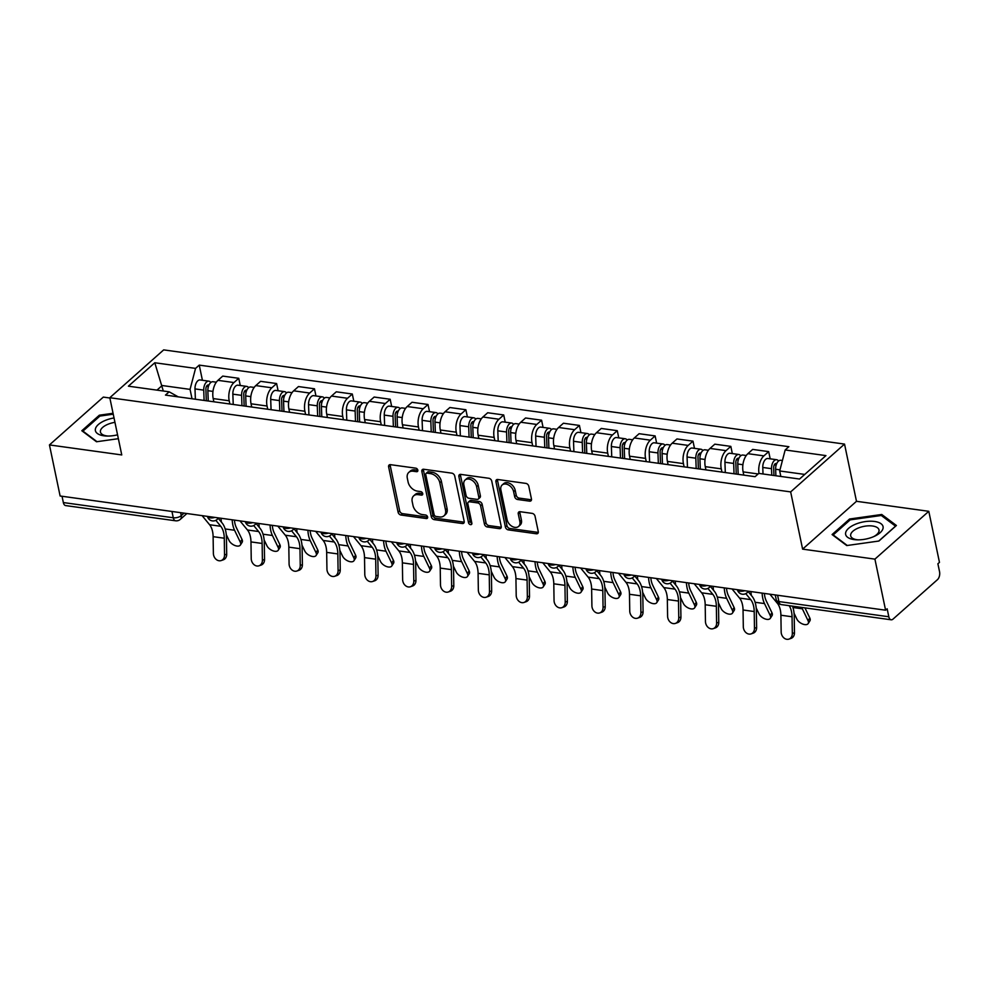 <?xml version="1.0" encoding="UTF-8"?>
<svg xmlns="http://www.w3.org/2000/svg" width="989" height="989" viewBox="0 0 989 989"><rect width="100%" height="100%" fill="white"/><g stroke="black" fill="none" stroke-linecap="round" stroke-linejoin="round"><path stroke-width="1.48" d="M417.828 470.158A2.015 1.409 -131.6 0 0 415.788 468.168L390.482 464.669A2.88 2.015 -131.6 0 0 389.097 465.028A2.88 2.015 -131.6 0 0 388.628 466.857L398.097 512.191A2.88 2.015 -131.6 0 0 401.002 515.034L426.308 518.545A2.015 1.409 -131.6 0 0 425.579 515.009L422.303 514.564A9.235 6.466 -131.6 0 1 412.994 505.441L412.203 501.67A9.235 6.466 -131.6 0 1 413.699 495.823A9.235 6.466 -131.6 0 1 418.149 494.661L421.425 495.118A2.015 1.409 -131.6 0 0 420.684 491.595L417.407 491.137A9.235 6.466 -131.6 0 1 408.098 482.026L407.32 478.243A9.235 6.466 -131.6 0 1 408.803 472.396A9.235 6.466 -131.6 0 1 413.254 471.234L416.53 471.691A2.015 1.409 -131.6 0 0 417.828 470.158M529.597 501.151A2.88 2.015 -131.6 0 0 530.982 500.793A2.88 2.015 -131.6 0 0 531.452 498.963L528.794 486.242A2.88 2.015 -131.6 0 0 525.888 483.398L497.776 479.504A2.88 2.015 -131.6 0 0 496.391 479.875A2.88 2.015 -131.6 0 0 495.922 481.692L505.391 527.038A2.88 2.015 -131.6 0 0 508.309 529.881L536.409 533.776A2.88 2.015 -131.6 0 0 537.793 533.417A2.88 2.015 -131.6 0 0 538.263 531.587L535.049 516.221A2.88 2.015 -131.6 0 0 532.144 513.365L520.115 511.709A2.88 2.015 -131.6 0 0 518.731 512.067A2.88 2.015 -131.6 0 0 518.261 513.897L519.855 521.512A7.714 5.402 -131.6 0 1 518.607 526.408A7.714 5.402 -131.6 0 1 512.03 526.346A7.714 5.402 -131.6 0 1 507.11 519.757L500.879 489.901A7.714 5.402 -131.6 0 1 502.128 485.018A7.714 5.402 -131.6 0 1 508.705 485.08A7.714 5.402 -131.6 0 1 513.612 491.669L514.663 496.639A2.88 2.015 -131.6 0 0 517.568 499.494L529.597 501.151L531.167 499.754A2.88 2.015 -131.6 0 0 531.489 499.779M790.656 491.904L802.611 549.13L874.919 559.131L885.588 610.201L60.119 495.996L49.45 444.926L121.758 454.94L109.804 397.714L790.656 491.904L844.532 444.086L163.68 349.883L109.804 397.714M454.717 475.993A2.88 2.015 -131.6 0 0 451.812 473.15L423.712 469.256A2.88 2.015 -131.6 0 0 422.315 469.627A2.88 2.015 -131.6 0 0 421.858 471.444L431.328 516.79A2.88 2.015 -131.6 0 0 434.233 519.633L462.333 523.527A2.88 2.015 -131.6 0 0 463.73 523.169A2.88 2.015 -131.6 0 0 464.187 521.339L454.717 475.993M460.738 474.386L488.85 478.268A2.88 2.015 -131.6 0 1 491.756 481.124L501.225 526.457A2.88 2.015 -131.6 0 1 500.755 528.287A2.88 2.015 -131.6 0 1 499.371 528.645L487.342 526.989A2.88 2.015 -131.6 0 1 484.437 524.133L480.592 505.75A2.88 2.015 -131.6 0 0 477.687 502.907L469.713 501.794A2.88 2.015 -131.6 0 0 468.316 502.152A2.88 2.015 -131.6 0 0 467.859 503.982L471.852 523.132A2.015 1.409 -131.6 0 1 468.514 522.662L458.884 476.574A2.88 2.015 -131.6 0 1 459.353 474.745A2.88 2.015 -131.6 0 1 460.738 474.386M874.919 559.131L928.795 511.313L939.463 562.37L937.893 563.767L939.55 571.716A5.885 3.251 97.9 0 1 937.485 579.641L893.03 619.102A5.885 3.251 97.9 0 1 891.151 619.794L781.236 604.588A5.885 3.251 -82.1 0 1 778.899 601.559L888.814 616.765A5.885 3.251 97.9 0 0 891.151 619.794M109.866 398.011L103.326 397.096L49.45 444.926M928.795 511.313L856.486 501.299L844.532 444.086M885.588 610.201L887.158 608.804L888.814 616.765M171.95 511.474L173.273 517.766A5.885 3.251 -82.1 0 0 175.597 520.795L65.682 505.589A5.885 3.251 -82.1 0 1 63.345 502.56L173.273 517.766A5.885 2.658 -11.8 0 0 181.259 515.64L184.078 513.143M62.035 496.255L63.345 502.56M229.881 404.007L229.201 400.78A13.525 7.479 -82.1 0 1 233.96 382.558L217.951 380.345A13.525 7.479 97.9 0 0 213.191 398.567L213.871 401.794M217.951 380.345L222.735 376.092L238.757 378.305L240.253 385.5M233.96 382.558L238.757 378.305M278.107 390.742L276.611 383.547L260.589 381.334L255.805 385.586A13.525 7.479 97.9 0 0 251.045 403.796L251.713 407.035M267.735 409.248L267.055 406.022A13.525 7.479 -82.1 0 1 271.814 387.799L276.611 383.547M315.961 395.983L314.465 388.788L298.443 386.563L293.659 390.816A13.525 7.479 97.9 0 0 288.899 409.038L289.567 412.265M305.589 414.478L304.909 411.251A13.525 7.479 -82.1 0 1 309.668 393.041L314.465 388.788M353.815 401.213L352.307 394.018L336.297 391.805L331.5 396.057A13.525 7.479 97.9 0 0 326.753 414.28L327.421 417.506M343.43 419.719L342.763 416.493A13.525 7.479 -82.1 0 1 347.522 398.27L352.307 394.018M391.669 406.454L390.161 399.259L374.151 397.046L369.354 401.299A13.525 7.479 97.9 0 0 364.595 419.509L365.275 422.736M381.284 424.961L380.617 421.734A13.525 7.479 -82.1 0 1 385.376 403.512L390.161 399.259M429.523 411.696L428.014 404.489L412.005 402.276L407.208 406.528A13.525 7.479 97.9 0 0 402.449 424.751L403.129 427.977M419.138 430.19L418.471 426.964A13.525 7.479 -82.1 0 1 423.23 408.741L428.014 404.489M467.377 416.925L465.868 409.73L449.859 407.517L445.062 411.77A13.525 7.479 97.9 0 0 440.303 429.992L440.983 433.219M456.992 435.432L456.312 432.205A13.525 7.479 -82.1 0 1 461.072 413.983L465.868 409.73M505.218 422.167L503.722 414.972L487.701 412.747L482.916 416.999A13.525 7.479 97.9 0 0 478.157 435.222L478.824 438.448M494.846 440.674L494.166 437.435A13.525 7.479 -82.1 0 1 498.926 419.225L503.722 414.972M543.072 427.396L541.576 420.201L525.555 417.988L520.77 422.241A13.525 7.479 97.9 0 0 516.011 440.464L516.678 443.69M532.7 445.903L532.02 442.676A13.525 7.479 -82.1 0 1 536.78 424.454L541.576 420.201M580.926 432.638L579.418 425.443L563.409 423.23L558.624 427.483A13.525 7.479 97.9 0 0 553.865 445.693L554.532 448.932M570.554 451.145L569.874 447.918A13.525 7.479 -82.1 0 1 574.634 429.696L579.418 425.443M618.78 437.88L617.272 430.685L601.263 428.46L596.466 432.712A13.525 7.479 97.9 0 0 591.706 450.935L592.386 454.161M608.396 456.374L607.728 453.147A13.525 7.479 -82.1 0 1 612.488 434.937L617.272 430.685M656.634 443.109L655.126 435.914L639.117 433.701L634.32 437.954A13.525 7.479 97.9 0 0 629.56 456.176L630.24 459.403M646.25 461.616L645.582 458.389A13.525 7.479 -82.1 0 1 650.342 440.167L655.126 435.914M694.488 448.351L692.98 441.156L676.971 438.943L672.174 443.196A13.525 7.479 97.9 0 0 667.414 461.406L668.094 464.632M684.104 466.857L683.436 463.618A13.525 7.479 -82.1 0 1 688.183 445.409L692.98 441.156M732.33 453.58L730.834 446.385L714.812 444.172L710.028 448.425A13.525 7.479 97.9 0 0 705.268 466.647L705.948 469.874M721.958 472.087L721.278 468.86A13.525 7.479 -82.1 0 1 726.037 450.638L730.834 446.385M770.184 458.822L768.688 451.627L752.666 449.414L747.882 453.667A13.525 7.479 97.9 0 0 743.122 471.877L743.79 475.116M759.008 473.434A13.525 7.479 -82.1 0 1 763.891 455.88L768.688 451.627M192.027 398.777L190.061 389.382L162.159 385.525L156.967 390.136M163.309 391.014L154.791 362.753L195.55 368.39L190.061 389.382M178.23 396.861L169.168 391.817L128.397 386.18L154.791 362.753M804.737 474.423L779.691 470.962L785.167 449.97L788.863 446.694L199.246 365.114L195.55 368.39M785.167 449.97L825.939 455.608L799.545 479.035L758.786 473.397L755.089 476.673L165.472 395.093L169.168 391.817M113.055 413.278L99.333 415.207L81.827 430.747L96.489 441.762L118.359 438.683M802.611 549.13L856.486 501.299M896.405 525.493L881.743 514.478L849.576 519.015L832.083 534.554L846.745 545.557L878.912 541.032L896.405 525.493M779.691 470.962L780.828 476.451M202.411 380.271L199.246 365.114M99.568 416.357L99.333 415.207M882.077 516.048L881.743 514.478M849.823 520.152L849.576 519.015M417.84 470.257L414.824 469.849A9.235 6.466 -131.6 0 0 410.373 470.999L408.803 472.396M413.699 495.823L415.269 494.426A9.235 6.466 -131.6 0 1 419.719 493.264L422.736 493.684M390.161 464.645A2.88 2.015 -131.6 0 0 390.198 465.46L399.667 510.794A2.88 2.015 -131.6 0 0 402.572 513.65L427.631 517.111M423.379 469.243A2.88 2.015 -131.6 0 0 423.428 470.059L432.898 515.393A2.88 2.015 -131.6 0 0 435.803 518.236L463.903 522.13A2.88 2.015 -131.6 0 0 464.237 522.155M427.063 473.15A2.015 1.409 -131.6 0 0 425.764 474.683L434.084 514.478A2.015 1.409 -131.6 0 0 436.112 516.468L439.573 516.95A9.235 6.466 -131.6 0 0 444.012 515.801A9.235 6.466 -131.6 0 0 445.507 509.941L439.821 482.743A9.235 6.466 -131.6 0 0 430.524 473.632L427.063 473.15L428.633 471.753A2.015 1.409 -131.6 0 0 427.668 472.013L426.098 473.397M444.012 515.801L445.582 514.404A9.235 6.466 -131.6 0 0 447.077 508.544L445.507 509.941M428.633 471.753L432.094 472.235A9.235 6.466 -131.6 0 1 441.391 481.346L447.077 508.544M468.316 502.152L469.886 500.768A2.88 2.015 -131.6 0 1 471.283 500.397L479.257 501.51A2.88 2.015 -131.6 0 1 482.162 504.353L486.007 522.736A2.88 2.015 -131.6 0 0 488.912 525.592L500.941 527.248A2.88 2.015 -131.6 0 0 501.262 527.273M460.417 474.361A2.88 2.015 -131.6 0 0 460.454 475.177L470.084 521.277A2.015 1.409 -131.6 0 0 471.864 523.206M476.611 486.675A7.714 5.402 -131.6 0 0 471.691 480.073A7.714 5.402 -131.6 0 0 465.114 480.011A7.714 5.402 -131.6 0 0 463.866 484.907L466.066 495.427A2.88 2.015 -131.6 0 0 468.971 498.271L476.945 499.371A2.88 2.015 -131.6 0 0 478.342 499.012A2.88 2.015 -131.6 0 0 478.812 497.183L476.611 486.675L478.182 485.278A7.714 5.402 -131.6 0 0 473.261 478.676A7.714 5.402 -131.6 0 0 466.684 478.627L465.114 480.011M478.342 499.012L479.912 497.615A2.88 2.015 -131.6 0 0 480.382 495.786L478.812 497.183M478.182 485.278L480.382 495.786M502.128 485.018L503.698 483.621A7.714 5.402 -131.6 0 1 510.275 483.683A7.714 5.402 -131.6 0 1 515.195 490.272L516.233 495.242A2.88 2.015 -131.6 0 0 519.138 498.097L531.167 499.754M518.607 526.408L520.177 525.011A7.714 5.402 -131.6 0 0 521.426 520.115L519.855 521.512M519.794 511.684A2.88 2.015 -131.6 0 0 519.831 512.5L521.426 520.115M497.455 479.492A2.88 2.015 -131.6 0 0 497.492 480.308L506.961 525.641A2.88 2.015 -131.6 0 0 509.879 528.485L537.979 532.379A2.88 2.015 -131.6 0 0 538.3 532.403M234.43 520.115A18.222 10.075 97.9 0 0 236.309 527.533L242.021 539.413A6.762 3.61 32.6 0 1 242.144 542.293L240.401 545.013A6.762 3.61 -147.4 0 0 240.278 542.133L234.566 530.252A22.042 12.189 -82.1 0 1 232.205 519.806M226.283 534.69L229.127 540.6A6.762 3.61 -147.4 0 0 234.863 545.483A6.762 3.61 -147.4 0 0 240.401 545.013M208.234 401.015L207.863 390.692A7.343 4.067 -82.1 0 1 213.006 381.729L216.319 382.187M206.305 400.743L205.885 389.246A3.523 1.953 -82.1 0 1 208.358 384.956A3.523 1.953 -82.1 0 1 208.889 385.166M204.105 400.446L203.734 390.123A7.343 4.067 -82.1 0 1 208.877 381.161A7.343 4.067 -82.1 0 1 210.805 382.483M195.377 399.235L194.994 388.912A7.343 4.067 -82.1 0 1 200.149 379.961L208.877 381.161M221.437 522.155A22.042 12.189 -82.1 0 1 221.042 518.261M202.115 515.64L209.594 524.739A18.222 10.075 -82.1 0 1 213.117 536.668L213.377 553.395A6.762 5.427 -108.9 0 0 221.153 560.565A6.762 5.427 -108.9 0 0 224.54 554.94L226.691 554.199A6.762 5.427 71.1 0 1 223.304 559.823L221.153 560.565M215.849 520.325L220.757 526.284A18.222 10.075 -82.1 0 1 224.28 538.214L224.54 554.94M226.691 554.199L226.432 537.472A22.042 12.189 97.9 0 0 222.166 523.045L218.334 518.372M272.284 525.344A18.222 10.075 97.9 0 0 274.163 532.774L279.875 544.655A6.762 3.61 32.6 0 1 279.986 547.523L278.243 550.243A6.762 3.61 -147.4 0 0 278.132 547.374L272.42 535.494A22.042 12.189 -82.1 0 1 270.059 525.035M264.137 539.932L266.968 545.829A6.762 3.61 -147.4 0 0 272.717 550.725A6.762 3.61 -147.4 0 0 278.243 550.243M246.088 406.256L245.705 395.921A7.343 4.067 -82.1 0 1 250.86 386.971L254.173 387.428M244.159 405.984L243.739 394.487A3.523 1.953 -82.1 0 1 246.212 390.185A3.523 1.953 -82.1 0 1 246.743 390.408M241.959 405.675L241.588 395.353A7.343 4.067 -82.1 0 1 246.731 386.402A7.343 4.067 -82.1 0 1 248.647 387.713M233.231 404.476L232.848 394.154A7.343 4.067 -82.1 0 1 238.003 385.191L246.731 386.402M259.291 527.384A22.042 12.189 -82.1 0 1 258.895 523.502M310.138 530.586A18.222 10.075 97.9 0 0 312.017 538.004L317.729 549.884A6.762 3.61 32.6 0 1 317.84 552.764L316.097 555.484A6.762 3.61 -147.4 0 0 315.986 552.616L310.274 540.723A22.042 12.189 -82.1 0 1 307.913 530.277M301.991 545.162L304.822 551.071A6.762 3.61 -147.4 0 0 310.571 555.954A6.762 3.61 -147.4 0 0 316.097 555.484M283.942 411.486L283.559 401.163A7.343 4.067 -82.1 0 1 288.714 392.213L292.015 392.67M282.013 411.226L281.593 399.717A3.523 1.953 -82.1 0 1 284.066 395.427A3.523 1.953 -82.1 0 1 284.597 395.649M279.813 410.917L279.442 400.594A7.343 4.067 -82.1 0 1 284.585 391.644A7.343 4.067 -82.1 0 1 286.501 392.954M271.073 409.706L270.702 399.383A7.343 4.067 -82.1 0 1 275.844 390.432L284.585 391.644M297.145 532.626A22.042 12.189 -82.1 0 1 296.749 528.732M114.032 417.951A19.112 8.641 -11.8 0 0 95.34 429.374A19.112 8.641 -11.8 0 0 106.738 436.038A19.112 8.641 -11.8 0 0 117.555 434.814M114.947 422.352A14.464 6.552 -11.8 0 0 100.384 431.068A14.464 6.552 -11.8 0 0 100.433 432.032A14.464 6.552 -11.8 0 0 107.974 436.05M97.009 441.687L82.94 431.117L99.901 416.072L113.24 414.181M845.583 533.17A19.112 8.641 -11.8 0 0 856.981 539.833A19.112 8.641 -11.8 0 0 874.82 536.112A19.112 8.641 -11.8 0 0 883.115 527.891A19.112 8.641 -11.8 0 0 865.313 521.586A19.112 8.641 -11.8 0 0 845.583 533.17M873.695 536.619A14.464 6.552 -11.8 0 0 879.048 530.87A14.464 6.552 -11.8 0 0 878.998 529.919A14.464 6.552 -11.8 0 0 864.534 526.259A14.464 6.552 -11.8 0 0 850.639 534.876A14.464 6.552 -11.8 0 0 850.676 535.828A14.464 6.552 -11.8 0 0 858.217 539.858M847.252 545.483L833.183 534.925L850.144 519.868L881.31 515.479L895.515 526.148L878.726 541.057M239.968 520.882L247.448 529.98A18.222 10.075 -82.1 0 1 250.971 541.91L251.231 558.637A6.762 5.427 -108.9 0 0 259.007 565.795A6.762 5.427 -108.9 0 0 262.394 560.182L264.545 559.44A6.762 5.427 71.1 0 1 261.158 565.065L259.007 565.795M253.703 525.555L258.611 531.526A18.222 10.075 -82.1 0 1 262.134 543.456L262.394 560.182M264.545 559.44L264.286 542.714A22.042 12.189 97.9 0 0 260.02 528.287L256.188 523.614M277.822 526.111L285.302 535.21A18.222 10.075 -82.1 0 1 288.825 547.14L289.085 563.866A6.762 5.427 -108.9 0 0 296.848 571.036A6.762 5.427 -108.9 0 0 300.248 565.411L302.399 564.67A6.762 5.427 71.1 0 1 299.012 570.294L296.848 571.036M291.557 530.796L296.453 536.755A18.222 10.075 -82.1 0 1 299.976 548.685L300.248 565.411M302.399 564.67L302.139 547.955A22.042 12.189 97.9 0 0 297.874 533.516L294.042 528.843M347.992 535.828A18.222 10.075 97.9 0 0 349.871 543.245L355.583 555.126A6.762 3.61 32.6 0 1 355.694 557.994L353.951 560.726A6.762 3.61 -147.4 0 0 353.839 557.845L348.128 545.965A22.042 12.189 -82.1 0 1 345.767 535.519M339.833 550.403L342.676 556.3A6.762 3.61 -147.4 0 0 348.425 561.196A6.762 3.61 -147.4 0 0 353.951 560.726M321.796 416.728L321.413 406.405A7.343 4.067 -82.1 0 1 326.568 397.442L329.869 397.899M319.867 416.456L319.447 404.958A3.523 1.953 -82.1 0 1 321.907 400.656A3.523 1.953 -82.1 0 1 322.439 400.879M317.667 416.159L317.284 405.836A7.343 4.067 -82.1 0 1 322.439 396.873A7.343 4.067 -82.1 0 1 324.355 398.184M308.927 414.947L308.556 404.625A7.343 4.067 -82.1 0 1 313.698 395.662L322.439 396.873M334.987 537.855A22.042 12.189 -82.1 0 1 334.603 533.973M385.846 541.057A18.222 10.075 97.9 0 0 387.713 548.475L393.437 560.367A6.762 3.61 32.6 0 1 393.548 563.236L391.805 565.955A6.762 3.61 -147.4 0 0 391.693 563.087L385.97 551.207A22.042 12.189 -82.1 0 1 383.608 540.748M377.687 555.645L380.53 561.542A6.762 3.61 -147.4 0 0 386.279 566.437A6.762 3.61 -147.4 0 0 391.805 565.955M359.637 421.957L359.267 411.634A7.343 4.067 -82.1 0 1 364.409 402.684L367.723 403.141M357.709 421.697L357.289 410.2A3.523 1.953 -82.1 0 1 359.761 405.898A3.523 1.953 -82.1 0 1 360.293 406.12M355.521 421.388L355.138 411.065A7.343 4.067 -82.1 0 1 360.293 402.115A7.343 4.067 -82.1 0 1 362.209 403.425M346.78 420.177L346.41 409.854A7.343 4.067 -82.1 0 1 351.552 400.904L360.293 402.115M372.841 543.097A22.042 12.189 -82.1 0 1 372.457 539.203M423.7 546.299A18.222 10.075 97.9 0 0 425.567 553.716L431.291 565.597A6.762 3.61 32.6 0 1 431.402 568.477L429.659 571.197A6.762 3.61 -147.4 0 0 429.547 568.329L423.824 556.436A22.042 12.189 -82.1 0 1 421.462 545.99M415.541 560.874L418.384 566.784A6.762 3.61 -147.4 0 0 424.12 571.667A6.762 3.61 -147.4 0 0 429.659 571.197M397.491 427.199L397.121 416.876A7.343 4.067 -82.1 0 1 402.263 407.925L405.577 408.383M395.563 426.927L395.143 415.429A3.523 1.953 -82.1 0 1 397.615 411.14A3.523 1.953 -82.1 0 1 398.147 411.362M393.375 426.63L392.992 416.307A7.343 4.067 -82.1 0 1 398.147 407.344A7.343 4.067 -82.1 0 1 400.063 408.667M384.634 425.418L384.264 415.096A7.343 4.067 -82.1 0 1 389.406 406.145L398.147 407.344M410.695 548.339A22.042 12.189 -82.1 0 1 410.299 544.444M315.664 531.353L323.143 540.451A18.222 10.075 -82.1 0 1 326.667 552.381L326.939 569.108A6.762 5.427 -108.9 0 0 334.702 576.278A6.762 5.427 -108.9 0 0 338.09 570.653L340.253 569.911A6.762 5.427 71.1 0 1 336.866 575.536L334.702 576.278M329.411 536.038L334.307 541.997A18.222 10.075 -82.1 0 1 337.83 553.927L338.09 570.653M340.253 569.911L339.993 553.185A22.042 12.189 97.9 0 0 335.728 538.758L331.884 534.085M353.518 536.594L360.997 545.693A18.222 10.075 -82.1 0 1 364.521 557.623L364.78 574.337A6.762 5.427 -108.9 0 0 372.556 581.507A6.762 5.427 -108.9 0 0 375.944 575.882L378.107 575.153A6.762 5.427 71.1 0 1 374.72 580.778L372.556 581.507M367.265 541.267L372.161 547.238A18.222 10.075 -82.1 0 1 375.684 559.168L375.944 575.882M378.107 575.153L377.847 558.426A22.042 12.189 97.9 0 0 373.582 543.999L369.738 539.326M391.372 541.824L398.851 550.922A18.222 10.075 -82.1 0 1 402.375 562.852L402.634 579.579A6.762 5.427 -108.9 0 0 410.41 586.749A6.762 5.427 -108.9 0 0 413.798 581.124L415.961 580.382A6.762 5.427 71.1 0 1 412.561 586.007L410.41 586.749M405.107 546.509L410.015 552.468A18.222 10.075 -82.1 0 1 413.538 564.398L413.798 581.124M415.961 580.382L415.689 563.656A22.042 12.189 97.9 0 0 411.436 549.229L407.592 544.556M461.554 551.541A18.222 10.075 97.9 0 0 463.421 558.958L469.132 570.838A6.762 3.61 32.6 0 1 469.256 573.707L467.513 576.439A6.762 3.61 -147.4 0 0 467.389 573.558L461.678 561.678A22.042 12.189 -82.1 0 1 459.316 551.232M453.395 566.116L456.238 572.013A6.762 3.61 -147.4 0 0 461.974 576.908A6.762 3.61 -147.4 0 0 467.513 576.439M435.345 432.44L434.975 422.118A7.343 4.067 -82.1 0 1 440.117 413.155L443.431 413.612M433.417 432.168L432.997 420.671A3.523 1.953 -82.1 0 1 435.469 416.369A3.523 1.953 -82.1 0 1 436.001 416.592M431.216 431.859L430.845 421.537A7.343 4.067 -82.1 0 1 435.988 412.586A7.343 4.067 -82.1 0 1 437.917 413.897M422.488 430.66L422.105 420.337A7.343 4.067 -82.1 0 1 427.26 411.375L435.988 412.586M448.549 553.568A22.042 12.189 -82.1 0 1 448.153 549.686M429.226 547.065L436.705 556.164A18.222 10.075 -82.1 0 1 440.229 568.094L440.488 584.82A6.762 5.427 -108.9 0 0 448.264 591.991A6.762 5.427 -108.9 0 0 451.652 586.366L453.803 585.624A6.762 5.427 71.1 0 1 450.415 591.249L448.264 591.991M442.961 551.738L447.869 557.709A18.222 10.075 -82.1 0 1 451.392 569.639L451.652 586.366M453.803 585.624L453.543 568.898A22.042 12.189 97.9 0 0 449.278 554.47L445.446 549.797M499.396 556.77A18.222 10.075 97.9 0 0 501.275 564.187L506.986 576.08A6.762 3.61 32.6 0 1 507.097 578.948L505.367 581.668A6.762 3.61 -147.4 0 0 505.243 578.8L499.532 566.92A22.042 12.189 -82.1 0 1 497.17 556.461M491.249 571.345L494.08 577.255A6.762 3.61 -147.4 0 0 499.828 582.138A6.762 3.61 -147.4 0 0 505.367 581.668M473.199 437.67L472.816 427.347A7.343 4.067 -82.1 0 1 477.971 418.396L481.284 418.854M471.271 437.41L470.851 425.913A3.523 1.953 -82.1 0 1 473.323 421.611A3.523 1.953 -82.1 0 1 473.855 421.833M469.07 437.101L468.699 426.778A7.343 4.067 -82.1 0 1 473.842 417.828A7.343 4.067 -82.1 0 1 475.771 419.138M460.342 435.889L459.959 425.567A7.343 4.067 -82.1 0 1 465.114 416.616L473.842 417.828M486.403 558.81A22.042 12.189 -82.1 0 1 486.007 554.916M467.08 552.295L474.559 561.406A18.222 10.075 -82.1 0 1 478.083 573.336L478.342 590.05A6.762 5.427 -108.9 0 0 486.118 597.22A6.762 5.427 -108.9 0 0 489.506 591.595L491.657 590.853A6.762 5.427 71.1 0 1 488.269 596.478L486.118 597.22M480.815 556.98L485.723 562.939A18.222 10.075 -82.1 0 1 489.246 574.869L489.506 591.595M491.657 590.853L491.397 574.139A22.042 12.189 97.9 0 0 487.132 559.7L483.3 555.039M537.25 562.012A18.222 10.075 97.9 0 0 539.129 569.429L544.84 581.309A6.762 3.61 32.6 0 1 544.951 584.19L543.208 586.91A6.762 3.61 -147.4 0 0 543.097 584.029L537.386 572.149A22.042 12.189 -82.1 0 1 535.024 561.703M529.103 576.587L531.934 582.496A6.762 3.61 -147.4 0 0 537.682 587.379A6.762 3.61 -147.4 0 0 543.208 586.91M511.053 442.911L510.67 432.589A7.343 4.067 -82.1 0 1 515.825 423.626L519.126 424.083M509.125 442.639L508.705 431.142A3.523 1.953 -82.1 0 1 511.177 426.84A3.523 1.953 -82.1 0 1 511.709 427.063M506.924 442.343L506.553 432.02A7.343 4.067 -82.1 0 1 511.696 423.057A7.343 4.067 -82.1 0 1 513.612 424.38M498.196 441.131L497.813 430.808A7.343 4.067 -82.1 0 1 502.968 421.846L511.696 423.057M524.257 564.051A22.042 12.189 -82.1 0 1 523.861 560.157M504.934 557.536L512.413 566.635A18.222 10.075 -82.1 0 1 515.937 578.565L516.196 595.291A6.762 5.427 -108.9 0 0 523.972 602.462A6.762 5.427 -108.9 0 0 527.36 596.837L529.511 596.095A6.762 5.427 71.1 0 1 526.123 601.72L523.972 602.462M518.669 562.222L523.564 568.181A18.222 10.075 -82.1 0 1 527.1 580.11L527.36 596.837M529.511 596.095L529.251 579.369A22.042 12.189 97.9 0 0 524.986 564.942L521.154 560.269M575.104 567.241A18.222 10.075 97.9 0 0 576.983 574.671L582.694 586.551A6.762 3.61 32.6 0 1 582.805 589.419L581.062 592.139A6.762 3.61 -147.4 0 0 580.951 589.271L575.239 577.391A22.042 12.189 -82.1 0 1 572.878 566.932M566.957 581.829L569.788 587.726A6.762 3.61 -147.4 0 0 575.536 592.621A6.762 3.61 -147.4 0 0 581.062 592.139M548.907 448.153L548.524 437.818A7.343 4.067 -82.1 0 1 553.679 428.867L556.98 429.325M546.979 447.881L546.558 436.384A3.523 1.953 -82.1 0 1 549.031 432.082A3.523 1.953 -82.1 0 1 549.563 432.304M544.778 447.572L544.407 437.249A7.343 4.067 -82.1 0 1 549.55 428.299A7.343 4.067 -82.1 0 1 551.466 429.609M536.038 446.373L535.667 436.038A7.343 4.067 -82.1 0 1 540.81 427.087L549.55 428.299M562.098 569.281A22.042 12.189 -82.1 0 1 561.715 565.399M542.776 562.778L550.255 571.877A18.222 10.075 -82.1 0 1 553.791 583.807L554.05 600.533A6.762 5.427 -108.9 0 0 561.814 607.691A6.762 5.427 -108.9 0 0 565.214 602.066L567.365 601.337A6.762 5.427 71.1 0 1 563.977 606.962L561.814 607.691M556.523 567.451L561.418 573.422A18.222 10.075 -82.1 0 1 564.942 585.352L565.214 602.066M567.365 601.337L567.105 584.61A22.042 12.189 97.9 0 0 562.84 570.183L558.995 565.51M612.957 572.483A18.222 10.075 97.9 0 0 614.837 579.9L620.548 591.781A6.762 3.61 32.6 0 1 620.659 594.661L618.916 597.381A6.762 3.61 -147.4 0 0 618.805 594.513L613.093 582.62A22.042 12.189 -82.1 0 1 610.732 572.174M604.798 587.058L607.642 592.967A6.762 3.61 -147.4 0 0 613.39 597.851A6.762 3.61 -147.4 0 0 618.916 597.381M586.761 453.382L586.378 443.06A7.343 4.067 -82.1 0 1 591.521 434.109L594.834 434.567M584.833 453.123L584.412 441.613A3.523 1.953 -82.1 0 1 586.873 437.323A3.523 1.953 -82.1 0 1 587.404 437.546M582.632 452.814L582.249 442.491A7.343 4.067 -82.1 0 1 587.404 433.528A7.343 4.067 -82.1 0 1 589.32 434.851M573.892 451.602L573.521 441.279A7.343 4.067 -82.1 0 1 578.664 432.329L587.404 433.528M599.952 574.522A22.042 12.189 -82.1 0 1 599.569 570.628M580.63 568.007L588.109 577.106A18.222 10.075 -82.1 0 1 591.632 589.036L591.904 605.763A6.762 5.427 -108.9 0 0 599.668 612.933A6.762 5.427 -108.9 0 0 603.055 607.308L605.219 606.566A6.762 5.427 71.1 0 1 601.831 612.191L599.668 612.933M594.377 572.693L599.272 578.652A18.222 10.075 -82.1 0 1 602.796 590.581L603.055 607.308M605.219 606.566L604.959 589.852A22.042 12.189 97.9 0 0 600.694 575.413L596.849 570.74M650.811 577.724A18.222 10.075 97.9 0 0 652.678 585.142L658.402 597.022A6.762 3.61 32.6 0 1 658.513 599.89L656.77 602.622A6.762 3.61 -147.4 0 0 656.659 599.742L650.935 587.862A22.042 12.189 -82.1 0 1 648.574 577.415M642.652 592.3L645.496 598.197A6.762 3.61 -147.4 0 0 651.244 603.092A6.762 3.61 -147.4 0 0 656.77 602.622M624.603 458.624L624.232 448.301A7.343 4.067 -82.1 0 1 629.375 439.339L632.688 439.796M622.674 458.352L622.254 446.855A3.523 1.953 -82.1 0 1 624.727 442.553A3.523 1.953 -82.1 0 1 625.258 442.775M620.486 458.055L620.103 447.72A7.343 4.067 -82.1 0 1 625.258 438.77A7.343 4.067 -82.1 0 1 627.174 440.08M611.746 456.844L611.375 446.521A7.343 4.067 -82.1 0 1 616.518 437.558L625.258 438.77M637.806 579.752A22.042 12.189 -82.1 0 1 637.423 575.87M618.484 573.249L625.963 582.348A18.222 10.075 -82.1 0 1 629.486 594.278L629.746 611.004A6.762 5.427 -108.9 0 0 637.522 618.174A6.762 5.427 -108.9 0 0 640.909 612.55L643.073 611.808A6.762 5.427 71.1 0 1 639.685 617.433L637.522 618.174M632.218 577.922L637.126 583.893A18.222 10.075 -82.1 0 1 640.649 595.823L640.909 612.55M643.073 611.808L642.813 595.081A22.042 12.189 97.9 0 0 638.548 580.654L634.703 575.981M688.665 582.954A18.222 10.075 97.9 0 0 690.532 590.371L696.244 602.264A6.762 3.61 32.6 0 1 696.367 605.132L694.624 607.852A6.762 3.61 -147.4 0 0 694.513 604.984L688.789 593.103A22.042 12.189 -82.1 0 1 686.428 582.645M680.506 597.541L683.35 603.438A6.762 3.61 -147.4 0 0 689.086 608.334A6.762 3.61 -147.4 0 0 694.624 607.852M662.457 463.853L662.086 453.531A7.343 4.067 -82.1 0 1 667.229 444.58L670.542 445.038M660.528 463.594L660.108 452.097A3.523 1.953 -82.1 0 1 662.581 447.794A3.523 1.953 -82.1 0 1 663.112 448.017M658.34 463.285L657.957 452.962A7.343 4.067 -82.1 0 1 663.1 444.012A7.343 4.067 -82.1 0 1 665.028 445.322M649.6 462.073L649.217 451.75A7.343 4.067 -82.1 0 1 654.372 442.8L663.1 444.012M675.66 584.994A22.042 12.189 -82.1 0 1 675.264 581.099M656.337 578.478L663.817 587.59A18.222 10.075 -82.1 0 1 667.34 599.519L667.6 616.234A6.762 5.427 -108.9 0 0 675.376 623.404A6.762 5.427 -108.9 0 0 678.763 617.779L680.927 617.049A6.762 5.427 71.1 0 1 677.527 622.662L675.376 623.404M670.072 583.164L674.98 589.135A18.222 10.075 -82.1 0 1 678.503 601.065L678.763 617.779M680.927 617.049L680.655 600.323A22.042 12.189 97.9 0 0 676.402 585.884L672.557 581.223M726.507 588.195A18.222 10.075 97.9 0 0 728.386 595.613L734.098 607.493A6.762 3.61 32.6 0 1 734.221 610.374L732.478 613.093A6.762 3.61 -147.4 0 0 732.355 610.225L726.643 598.333A22.042 12.189 -82.1 0 1 724.282 587.886M718.36 602.771L721.204 608.68A6.762 3.61 -147.4 0 0 726.94 613.563A6.762 3.61 -147.4 0 0 732.478 613.093M700.311 469.095L699.94 458.772A7.343 4.067 -82.1 0 1 705.083 449.81L708.396 450.279M698.382 468.823L697.962 457.326A3.523 1.953 -82.1 0 1 700.435 453.036A3.523 1.953 -82.1 0 1 700.966 453.246M696.182 468.526L695.811 458.204A7.343 4.067 -82.1 0 1 700.954 449.241A7.343 4.067 -82.1 0 1 702.882 450.564M687.454 467.315L687.071 456.992A7.343 4.067 -82.1 0 1 692.226 448.042L700.954 449.241M713.514 590.235A22.042 12.189 -82.1 0 1 713.118 586.341M694.191 583.72L701.671 592.819A18.222 10.075 -82.1 0 1 705.194 604.749L705.454 621.475A6.762 5.427 -108.9 0 0 713.23 628.645A6.762 5.427 -108.9 0 0 716.617 623.021L718.768 622.279A6.762 5.427 71.1 0 1 715.381 627.904L713.23 628.645M707.926 588.406L712.834 594.364A18.222 10.075 -82.1 0 1 716.357 606.294L716.617 623.021M718.768 622.279L718.509 605.552A22.042 12.189 97.9 0 0 714.243 591.125L710.411 586.452M764.361 593.425A18.222 10.075 97.9 0 0 766.24 600.855L771.952 612.735A6.762 3.61 32.6 0 1 772.063 615.603L770.32 618.323A6.762 3.61 -147.4 0 0 770.208 615.455L764.497 603.574A22.042 12.189 -82.1 0 1 762.136 593.128M756.214 608.012L759.045 613.909A6.762 3.61 -147.4 0 0 764.794 618.805A6.762 3.61 -147.4 0 0 770.32 618.323M738.165 474.337L737.782 464.002A7.343 4.067 -82.1 0 1 742.937 455.051L746.25 455.509M736.236 474.065L735.816 462.568A3.523 1.953 -82.1 0 1 738.289 458.266A3.523 1.953 -82.1 0 1 738.82 458.488M734.036 473.756L733.665 463.433A7.343 4.067 -82.1 0 1 738.808 454.483A7.343 4.067 -82.1 0 1 740.724 455.793M725.308 472.557L724.925 462.234A7.343 4.067 -82.1 0 1 730.08 453.271L738.808 454.483M751.368 595.465A22.042 12.189 -82.1 0 1 750.972 591.583M732.045 588.962L739.525 598.061A18.222 10.075 -82.1 0 1 743.048 609.99L743.308 626.717A6.762 5.427 -108.9 0 0 751.084 633.887A6.762 5.427 -108.9 0 0 754.471 628.262L756.622 627.521A6.762 5.427 71.1 0 1 753.235 633.145L751.084 633.887M745.78 593.635L750.688 599.606A18.222 10.075 -82.1 0 1 754.211 611.536L754.471 628.262M756.622 627.521L756.362 610.794A22.042 12.189 97.9 0 0 752.097 596.367L748.265 591.694M804.947 607.876L809.806 617.977A6.762 3.61 32.6 0 1 809.917 620.845L808.174 623.564A6.762 3.61 -147.4 0 0 808.062 620.696L802.351 608.816A22.042 12.189 -82.1 0 1 801.745 607.431M794.068 613.242L796.899 619.151A6.762 3.61 -147.4 0 0 802.648 624.034A6.762 3.61 -147.4 0 0 808.174 623.564M775.883 475.758L775.636 469.243A7.343 4.067 -82.1 0 1 780.791 460.293L782.41 460.515M773.954 475.499L773.67 467.797A3.523 1.953 -82.1 0 1 776.142 463.507A3.523 1.953 -82.1 0 1 776.674 463.73M771.754 475.19L771.519 468.675A7.343 4.067 -82.1 0 1 776.662 459.724A7.343 4.067 -82.1 0 1 778.578 461.035M763.014 473.978L762.779 467.463A7.343 4.067 -82.1 0 1 767.921 458.513L776.662 459.724M769.899 594.191L777.379 603.302A18.222 10.075 -82.1 0 1 780.902 615.22L781.162 631.946A6.762 5.427 -108.9 0 0 788.925 639.117A6.762 5.427 -108.9 0 0 792.325 633.492L794.476 632.75A6.762 5.427 71.1 0 1 791.089 638.375L788.925 639.117M789.16 605.688A18.222 10.075 -82.1 0 1 792.053 616.765L792.325 633.492M794.476 632.75L794.216 616.036A22.042 12.189 97.9 0 0 792.486 606.146M180.641 512.673L181.259 515.64A5.885 4.117 -131.6 0 1 180.307 519.373L186.884 513.538M726.037 450.638L710.028 448.425M688.183 445.409L672.174 443.196M650.342 440.167L634.32 437.954M612.488 434.937L596.466 432.712M574.634 429.696L558.624 427.483M536.78 424.454L520.77 422.241M498.926 419.225L482.916 416.999M461.072 413.983L445.062 411.77M423.23 408.741L407.208 406.528M385.376 403.512L369.354 401.299M347.522 398.27L331.5 396.057M309.668 393.041L293.659 390.816M271.814 387.799L255.805 385.586M763.891 455.88L747.882 453.667M758.143 473.966L743.122 471.877M721.278 468.86L705.268 466.647M683.436 463.618L667.414 461.406M645.582 458.389L629.56 456.176M607.728 453.147L591.706 450.935M569.874 447.918L553.865 445.693M532.02 442.676L516.011 440.464M494.166 437.435L478.157 435.222M456.312 432.205L440.303 429.992M418.471 426.964L402.449 424.751M380.617 421.734L364.595 419.509M342.763 416.493L326.753 414.28M304.909 411.251L288.899 409.038M267.055 406.022L251.045 403.796M229.201 400.78L213.191 398.567M218.037 517.84A5.885 4.117 48.4 0 1 217.098 519.472A5.885 5.885 0 0 1 207.455 516.382A5.885 2.658 -11.8 0 0 214.836 517.395M255.891 523.082A5.885 4.117 48.4 0 1 254.939 524.714A5.885 5.885 0 0 1 245.309 521.611A5.885 2.658 -11.8 0 0 252.69 522.637M293.745 528.324A5.885 4.117 48.4 0 1 292.793 529.956A5.885 5.885 0 0 1 283.163 526.853A5.885 2.658 -11.8 0 0 290.543 527.879M331.599 533.553A5.885 4.117 48.4 0 1 330.647 535.185A5.885 5.885 0 0 1 321.017 532.094A5.885 2.658 -11.8 0 0 328.397 533.108M369.453 538.795A5.885 4.117 48.4 0 1 368.501 540.427A5.885 5.885 0 0 1 358.859 537.324A5.885 2.658 -11.8 0 0 366.251 538.35M407.307 544.024A5.885 4.117 48.4 0 1 406.355 545.656A5.885 5.885 0 0 1 396.713 542.565A5.885 2.658 -11.8 0 0 404.093 543.591M445.161 549.266A5.885 4.117 48.4 0 1 444.209 550.898A5.885 5.885 0 0 1 434.567 547.807A5.885 2.658 -11.8 0 0 441.947 548.821M483.003 554.508A5.885 4.117 48.4 0 1 482.051 556.139A5.885 5.885 0 0 1 472.421 553.036A5.885 2.658 -11.8 0 0 479.801 554.063M520.857 559.737A5.885 4.117 48.4 0 1 519.905 561.369A5.885 5.885 0 0 1 510.275 558.278A5.885 2.658 -11.8 0 0 517.655 559.292M558.711 564.979A5.885 4.117 48.4 0 1 557.759 566.61A5.885 5.885 0 0 1 548.129 563.507A5.885 2.658 -11.8 0 0 555.509 564.534M596.565 570.22A5.885 4.117 48.4 0 1 595.613 571.84A5.885 5.885 0 0 1 585.97 568.749A5.885 2.658 -11.8 0 0 593.363 569.775M634.419 575.45A5.885 4.117 48.4 0 1 633.467 577.082A5.885 5.885 0 0 1 623.824 573.991A5.885 2.658 -11.8 0 0 631.205 575.005M672.273 580.691A5.885 4.117 48.4 0 1 671.321 582.323A5.885 5.885 0 0 1 661.678 579.22A5.885 2.658 -11.8 0 0 669.059 580.246M710.114 585.921A5.885 4.117 48.4 0 1 709.175 587.553A5.885 5.885 0 0 1 699.532 584.462A5.885 2.658 -11.8 0 0 706.912 585.488M747.968 591.162A5.885 4.117 48.4 0 1 747.016 592.794A5.885 5.885 0 0 1 737.386 589.704A5.885 2.658 -11.8 0 0 744.766 590.717M777.589 595.254L778.899 601.559A5.885 2.658 -11.8 0 1 776.291 599.964A5.885 5.885 0 0 0 781.236 604.588M414.824 469.849L413.254 471.234M422.76 493.931L421.425 495.118M419.719 493.264L418.149 494.661M427.656 517.346L426.308 518.545M402.572 513.65L401.002 515.034M399.667 510.794L398.097 512.191M390.198 465.46L388.628 466.857M417.865 470.504L416.53 471.691M463.903 522.13L462.333 523.527M435.803 518.236L434.233 519.633M432.898 515.393L431.328 516.79M423.428 470.059L421.858 471.444M441.391 481.346L439.821 482.743M432.094 472.235L430.524 473.632M500.941 527.248L499.371 528.645M488.912 525.592L487.342 526.989M486.007 522.736L484.437 524.133M482.162 504.353L480.592 505.75M479.257 501.51L477.687 502.907M471.283 500.397L469.713 501.794M470.084 521.277L468.514 522.662M460.454 475.177L458.884 476.574M519.138 498.097L517.568 499.494M516.233 495.242L514.663 496.639M515.195 490.272L513.612 491.669M519.831 512.5L518.261 513.897M537.979 532.379L536.409 533.776M509.879 528.485L508.309 529.881M506.961 525.641L505.391 527.038M497.492 480.308L495.922 481.692M240.278 542.133L242.021 539.413M207.863 390.692L212.969 391.397M206.516 386.316L208.37 386.575M194.994 388.912L203.734 390.123M225.171 528.954L234.566 530.252M220.757 526.284L209.594 524.739M224.28 538.214L213.117 536.668M278.132 547.374L279.875 544.655M245.705 395.921L250.823 396.638M244.37 391.557L246.224 391.817M232.848 394.154L241.588 395.353M263.025 534.196L272.42 535.494M315.986 552.616L317.729 549.884M283.559 401.163L288.677 401.868M282.224 396.799L284.078 397.059M270.702 399.383L279.442 400.594M300.879 539.425L310.274 540.723M258.611 531.526L247.448 529.98M262.134 543.456L250.971 541.91M296.453 536.755L285.302 535.21M299.976 548.685L288.825 547.14M353.839 557.845L355.583 555.126M321.413 406.405L326.531 407.109M320.065 402.029L321.932 402.288M308.556 404.625L317.284 405.836M338.733 544.667L348.128 545.965M391.693 563.087L393.437 560.367M359.267 411.634L364.385 412.351M357.919 407.27L359.786 407.53M346.41 409.854L355.138 411.065M376.586 549.909L385.97 551.207M429.547 568.329L431.291 565.597M397.121 416.876L402.239 417.581M395.773 412.512L397.64 412.759M384.264 415.096L392.992 416.307M414.44 555.138L423.824 556.436M334.307 541.997L323.143 540.451M337.83 553.927L326.667 552.381M372.161 547.238L360.997 545.693M375.684 559.168L364.521 557.623M410.015 552.468L398.851 550.922M413.538 564.398L402.375 562.852M467.389 573.558L469.132 570.838M434.975 422.118L440.093 422.822M433.627 417.741L435.481 418.001M422.105 420.337L430.845 421.537M452.294 560.38L461.678 561.678M447.869 557.709L436.705 556.164M451.392 569.639L440.229 568.094M505.243 578.8L506.986 576.08M472.816 427.347L477.934 428.052M471.481 422.983L473.335 423.243M459.959 425.567L468.699 426.778M490.136 565.609L499.532 566.92M485.723 562.939L474.559 561.406M489.246 574.869L478.083 573.336M543.097 584.029L544.84 581.309M510.67 432.589L515.788 433.293M509.335 428.212L511.189 428.472M497.813 430.808L506.553 432.02M527.99 570.851L537.386 572.149M523.564 568.181L512.413 566.635M527.1 580.11L515.937 578.565M580.951 589.271L582.694 586.551M548.524 437.818L553.642 438.535M547.177 433.454L549.043 433.714M535.667 436.038L544.407 437.249M565.844 576.093L575.239 577.391M561.418 573.422L550.255 571.877M564.942 585.352L553.791 583.807M618.805 594.513L620.548 591.781M586.378 443.06L591.496 443.764M585.031 438.696L586.897 438.955M573.521 441.279L582.249 442.491M603.698 581.322L613.093 582.62M599.272 578.652L588.109 577.106M602.796 590.581L591.632 589.036M656.659 599.742L658.402 597.022M624.232 448.301L629.35 449.006M622.885 443.925L624.751 444.185M611.375 446.521L620.103 447.72M641.552 586.564L650.935 587.862M637.126 583.893L625.963 582.348M640.649 595.823L629.486 594.278M694.513 604.984L696.244 602.264M662.086 453.531L667.204 454.235M660.739 449.167L662.605 449.426M649.217 451.75L657.957 452.962M679.406 591.805L688.789 593.103M674.98 589.135L663.817 587.59M678.503 601.065L667.34 599.519M732.355 610.225L734.098 607.493M699.94 458.772L705.046 459.477M698.593 454.408L700.447 454.656M687.071 456.992L695.811 458.204M717.248 597.035L726.643 598.333M712.834 594.364L701.671 592.819M716.357 606.294L705.194 604.749M770.208 615.455L771.952 612.735M737.782 464.002L742.9 464.719M736.446 459.638L738.301 459.897M724.925 462.234L733.665 463.433M755.101 602.276L764.497 603.574M750.688 599.606L739.525 598.061M754.211 611.536L743.048 609.99M808.062 620.696L809.806 617.977M775.636 469.243L779.975 469.849M774.3 464.879L776.155 465.139M762.779 467.463L771.519 468.675M792.955 607.506L802.351 608.816M778.491 603.451L777.379 603.302M792.053 616.765L780.902 615.22M217.098 519.472L218.804 517.952M254.939 524.714L256.658 523.193M292.793 529.956L294.512 528.423M330.647 535.185L332.366 533.664M368.501 540.427L370.22 538.894M406.355 545.656L408.074 544.135M444.209 550.898L445.928 549.377M482.051 556.139L483.769 554.606M519.905 561.369L521.623 559.848M557.759 566.61L559.477 565.09M595.613 571.84L597.331 570.319M633.467 577.082L635.185 575.561M671.321 582.323L673.039 580.79M709.175 587.553L710.881 586.032M747.016 592.794L748.735 591.274M775.24 594.933L776.291 599.964M175.597 520.795A5.885 5.885 0 0 0 180.307 519.373"/></g></svg>
